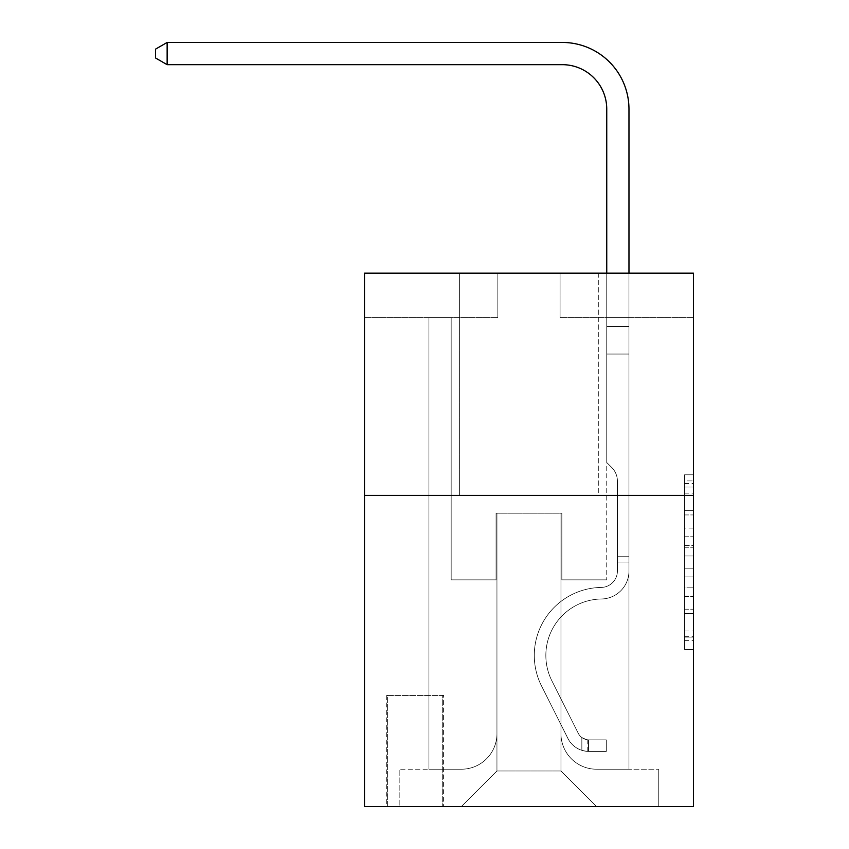 <?xml version="1.0" encoding="UTF-8"?>
<svg xmlns="http://www.w3.org/2000/svg" width="849" height="849" viewBox="0 0 849 849"><rect width="100%" height="100%" fill="white"/><g stroke="black" fill="none" stroke-linecap="round" stroke-linejoin="round"><path stroke-width="0.64" stroke-dasharray="4.25 3.18" d="M684.538 528.046L684.538 555.968L693.421 555.968L693.421 640.613L693.421 483.537L693.421 555.968L684.538 555.968L684.538 480.916L684.538 649.336L684.538 474.814L684.538 637.121L693.421 637.121L684.538 637.121L693.421 637.121L684.538 637.121L684.538 609.2L684.538 649.336L693.421 649.336L693.421 474.814L693.421 636.686L693.421 568.183L684.538 568.183L693.421 568.183L693.421 609.2L693.421 487.029L684.538 487.029L693.421 487.029L693.421 649.336L693.421 483.537L693.421 649.336L684.538 649.336L684.538 474.814L693.421 474.814L693.421 483.537L693.421 474.814L693.421 483.537L693.421 474.814L693.421 480.916L693.421 474.814L684.538 474.814L684.538 487.029L693.421 487.029L684.538 487.029L684.538 528.046L693.421 528.046M598.301 273.145L598.301 495.402L459.617 495.402L598.301 495.402L459.617 495.402L598.301 495.402L598.301 273.145L459.617 273.145L459.617 495.402L459.617 273.145L598.301 273.145M443.613 695.427L386.719 695.427L443.613 695.427L443.613 806.55L386.719 806.55L443.613 806.55M386.719 695.427L386.719 806.55M693.421 545.493L693.421 536.77L693.421 545.493L684.538 545.493L684.538 510.366L684.538 613.774L684.538 587.816L693.421 587.816L684.538 587.816L684.538 649.336L693.421 649.336L684.538 649.336L693.421 649.336L684.538 649.336L684.538 474.814L693.421 474.814L684.538 474.814L693.421 474.814L684.538 474.814L684.538 545.493L693.421 545.493M693.421 495.402L693.421 806.55L364.497 806.55L364.497 495.402L693.421 495.402L693.421 273.145L560.075 273.145L693.421 273.145L693.421 317.6L693.421 273.145L364.497 273.145L497.843 273.145L364.497 273.145L364.497 495.402L693.421 495.402L364.497 495.402M428.947 317.6L428.947 769.215L461.389 769.215A35.562 35.562 0 0 0 496.952 733.653L496.952 513.178L496.952 770.988L496.952 513.178L496.952 770.988L496.952 513.178L560.966 513.178L560.966 733.653A35.562 35.562 0 0 0 596.518 769.215L628.971 769.215L628.971 317.6L628.971 769.215L628.971 317.6L628.971 769.215L628.971 317.6L628.971 769.215L628.971 317.6L628.971 769.215L628.971 317.6L628.971 769.215L628.971 317.6L628.971 769.215L628.971 317.6L628.971 769.215L628.971 317.6L628.971 769.215L628.971 317.6L628.971 769.215L628.971 317.6L628.971 769.215L658.75 769.215L596.518 769.215L628.971 769.215L596.518 769.215L628.971 769.215L596.518 769.215L628.971 769.215L596.518 769.215L628.971 769.215L596.518 769.215L628.971 769.215L596.518 769.215L628.971 769.215L596.518 769.215L628.971 769.215L596.518 769.215L628.971 769.215L596.518 769.215L628.971 769.215L628.971 317.6L606.748 317.6L628.971 317.6L606.748 317.6L628.971 317.6L606.748 317.6L628.971 317.6L606.748 317.6L628.971 317.6L606.748 317.6L628.971 317.6L606.748 317.6L628.971 317.6L606.748 317.6L628.971 317.6L606.748 317.6L628.971 317.6L606.748 317.6L628.971 317.6L606.748 317.6L628.971 317.6L606.748 317.6L628.971 317.6L628.971 769.215L596.518 769.215A35.562 35.562 0 0 1 560.966 733.653A35.562 35.562 0 0 0 596.518 769.215A35.562 35.562 0 0 1 560.966 733.653A35.562 35.562 0 0 0 596.518 769.215A35.562 35.562 0 0 1 560.966 733.653A35.562 35.562 0 0 0 596.518 769.215A35.562 35.562 0 0 1 560.966 733.653A35.562 35.562 0 0 0 596.518 769.215A35.562 35.562 0 0 1 560.966 733.653A35.562 35.562 0 0 0 596.518 769.215A35.562 35.562 0 0 1 560.966 733.653A35.562 35.562 0 0 0 596.518 769.215A35.562 35.562 0 0 1 560.966 733.653A35.562 35.562 0 0 0 596.518 769.215A35.562 35.562 0 0 1 560.966 733.653A35.562 35.562 0 0 0 596.518 769.215A35.562 35.562 0 0 1 560.966 733.653A35.562 35.562 0 0 0 596.518 769.215A35.562 35.562 0 0 1 560.966 733.653L560.966 513.178L560.966 770.988L496.952 770.988L560.966 770.988L596.518 806.55L658.75 806.55L461.389 806.55L596.518 806.55L560.966 770.988L596.518 806.55L560.966 770.988L560.966 513.178L560.966 770.988L560.966 513.178L496.06 513.178L496.06 579.856L451.169 579.856L451.169 317.6L428.947 317.6L428.947 769.215L461.389 769.215A35.562 35.562 0 0 0 496.952 733.653L496.952 513.178L496.06 513.178L496.06 579.856L451.169 579.856L451.169 317.6L428.947 317.6L428.947 769.215L461.389 769.215L399.168 769.215L461.389 769.215L428.947 769.215L428.947 317.6L428.947 769.215L428.947 317.6L428.947 769.215L428.947 317.6L428.947 769.215L428.947 317.6L428.947 769.215L428.947 317.6L428.947 769.215L428.947 317.6L428.947 769.215L428.947 317.6L428.947 769.215L428.947 317.6L428.947 769.215L428.947 317.6L451.169 317.6L428.947 317.6L451.169 317.6L428.947 317.6L451.169 317.6L428.947 317.6L451.169 317.6L428.947 317.6L451.169 317.6L428.947 317.6L451.169 317.6L428.947 317.6L451.169 317.6L428.947 317.6L451.169 317.6L428.947 317.6L451.169 317.6L428.947 317.6L451.169 317.6L428.947 317.6L428.947 769.215L428.947 317.6M496.952 733.653L496.952 513.178L496.06 513.178L496.06 579.856L451.169 579.856L451.169 317.6L451.169 579.856L451.169 317.6L451.169 579.856L451.169 317.6L451.169 579.856L451.169 317.6L451.169 579.856L451.169 317.6L451.169 579.856L451.169 317.6L451.169 579.856L451.169 317.6L451.169 579.856L451.169 317.6L451.169 579.856L451.169 317.6L451.169 579.856L451.169 317.6L451.169 579.856L496.06 579.856L451.169 579.856L496.06 579.856L451.169 579.856L496.06 579.856L451.169 579.856L496.06 579.856L451.169 579.856L496.06 579.856L451.169 579.856L496.06 579.856L451.169 579.856L496.06 579.856L451.169 579.856L496.06 579.856L451.169 579.856L496.06 579.856L451.169 579.856L496.06 579.856L496.06 513.178L496.06 579.856L496.06 513.178L496.06 579.856L496.06 513.178L496.06 579.856L496.06 513.178L496.06 579.856L496.06 513.178L496.06 579.856L496.06 513.178L496.06 579.856L496.06 513.178L496.06 579.856L496.06 513.178L496.06 579.856L496.06 513.178L496.06 579.856L496.06 513.178L496.952 513.178L496.06 513.178L496.952 513.178L496.06 513.178L496.952 513.178L496.06 513.178L496.952 513.178L496.06 513.178L496.952 513.178L496.06 513.178L496.952 513.178L496.06 513.178L496.952 513.178L496.06 513.178L496.952 513.178L496.06 513.178L496.952 513.178L496.06 513.178L496.952 513.178L496.952 733.653A35.562 35.562 0 0 1 461.389 769.215A35.562 35.562 0 0 0 496.952 733.653A35.562 35.562 0 0 1 461.389 769.215A35.562 35.562 0 0 0 496.952 733.653A35.562 35.562 0 0 1 461.389 769.215A35.562 35.562 0 0 0 496.952 733.653A35.562 35.562 0 0 1 461.389 769.215A35.562 35.562 0 0 0 496.952 733.653A35.562 35.562 0 0 1 461.389 769.215A35.562 35.562 0 0 0 496.952 733.653A35.562 35.562 0 0 1 461.389 769.215A35.562 35.562 0 0 0 496.952 733.653A35.562 35.562 0 0 1 461.389 769.215A35.562 35.562 0 0 0 496.952 733.653A35.562 35.562 0 0 1 461.389 769.215A35.562 35.562 0 0 0 496.952 733.653A35.562 35.562 0 0 1 461.389 769.215A35.562 35.562 0 0 0 496.952 733.653M693.421 317.6L560.075 317.6L693.421 317.6M364.497 317.6L497.843 317.6L364.497 317.6L364.497 273.145L364.497 317.6M387.611 806.55L442.722 806.55L387.611 806.55L387.611 695.427L442.722 695.427L442.722 806.55L442.722 695.427L387.611 695.427L387.611 806.55M399.168 806.55L461.389 806.55L496.952 770.988L461.389 806.55L496.952 770.988L461.389 806.55L399.168 806.55L399.168 769.215L399.168 806.55M561.847 513.178L560.966 513.178L561.847 513.178L560.966 513.178L561.847 513.178L560.966 513.178L561.847 513.178L560.966 513.178L561.847 513.178L560.966 513.178L561.847 513.178L560.966 513.178L561.847 513.178L560.966 513.178L561.847 513.178L560.966 513.178L561.847 513.178L560.966 513.178L561.847 513.178L560.966 513.178L561.847 513.178L560.966 513.178L561.847 513.178L561.847 579.856L561.847 513.178M560.075 317.6L560.075 273.145L560.075 317.6M497.843 317.6L497.843 273.145L497.843 317.6M658.75 769.215L658.75 806.55L658.75 769.215M606.748 317.6L606.748 579.856L561.847 579.856L606.748 579.856L561.847 579.856L606.748 579.856L561.847 579.856L606.748 579.856L561.847 579.856L606.748 579.856L561.847 579.856L606.748 579.856L561.847 579.856L606.748 579.856L561.847 579.856L606.748 579.856L561.847 579.856L606.748 579.856L561.847 579.856L606.748 579.856L561.847 579.856L606.748 579.856L561.847 579.856L606.748 579.856L606.748 317.6M684.538 555.968L693.421 555.968L684.538 555.968M684.538 480.916L684.538 474.814L684.538 480.916L693.421 480.916L684.538 480.916M684.538 613.339L684.538 576.906L684.538 613.339L693.421 613.339L684.538 613.339M684.538 576.906L684.538 568.183L693.421 568.183L684.538 568.183L684.538 576.906L693.421 576.906L684.538 576.906M684.538 510.366L684.538 487.029L684.538 510.366L693.421 510.366L684.538 510.366M684.538 474.814L693.421 474.814L684.538 474.814L684.538 483.537L684.538 474.814L693.421 474.814M684.538 649.336L693.421 649.336L684.538 649.336L684.538 640.613L684.538 649.336M617.414 556.742L617.414 562.07L628.971 562.07L628.971 556.742L628.971 570.984L628.971 326.547L628.971 354.044L628.971 326.547L606.748 326.547L606.748 109.128A44.445 44.445 42.6 0 0 562.293 64.673L167.136 64.673L167.136 42.45L562.293 42.45A66.678 66.678 -137.4 0 1 628.971 109.128L628.971 354.044L628.971 326.547L606.748 326.547L606.748 354.044L628.971 354.044L628.971 326.547L628.971 354.044L628.971 326.547L606.748 326.547L606.748 109.128A44.445 44.445 42.6 0 0 562.293 64.673L167.136 64.673L155.579 58.008L155.579 49.115L155.579 58.008L167.136 64.673L167.136 42.45L167.136 64.673L155.579 58.008L155.579 49.115L167.136 42.45L155.579 49.115L155.579 58.008L167.136 64.673L167.136 42.45L562.293 42.45A66.678 66.678 -137.4 0 1 628.971 109.128L628.971 354.044L628.971 326.547L606.748 326.547L628.971 326.547L628.971 354.044L628.971 326.547L606.748 326.547L606.748 109.128A44.445 44.445 42.6 0 0 562.293 64.673L167.136 64.673L155.579 58.008L155.579 49.115L167.136 42.45L562.293 42.45A66.678 66.678 -137.4 0 1 628.971 109.128L628.971 354.044L628.971 326.547L606.748 326.547L606.748 462.503L611.758 467.512A19.315 19.315 -137.4 0 1 617.414 481.171A19.315 19.315 42.6 0 0 611.758 467.512L606.748 462.503L606.748 354.044L628.971 354.044L628.971 326.547L628.971 354.044L628.971 326.547L606.748 326.547L606.748 109.128A44.445 44.445 42.6 0 0 562.293 64.673L167.136 64.673L167.136 42.45L167.136 64.673L155.579 58.008L167.136 64.673L167.136 42.45L155.579 49.115L155.579 58.008L155.579 49.115L167.136 42.45L562.293 42.45A66.678 66.678 -137.4 0 1 628.971 109.128L628.971 354.044L628.971 326.547L606.748 326.547L628.971 326.547L628.971 570.984A28.006 28.006 -137.4 0 1 601.41 598.991A28.006 28.006 42.6 0 0 628.971 570.984L628.971 354.044L606.748 354.044L606.748 109.128A44.445 44.445 42.6 0 0 562.293 64.673L167.136 64.673L155.579 58.008L167.136 64.673L167.136 42.45L562.293 42.45A66.678 66.678 -137.4 0 1 628.971 109.128L628.971 326.547L606.748 326.547L606.748 462.503L611.758 467.512A19.315 19.315 -137.4 0 1 617.414 481.171A19.315 19.315 42.6 0 0 611.758 467.512L606.748 462.503L606.748 354.044L628.971 354.044L628.971 570.984A28.006 28.006 -137.4 0 1 601.41 598.991A28.006 28.006 42.6 0 0 628.971 570.984L628.971 354.044L606.748 354.044L606.748 109.128A44.445 44.445 42.6 0 0 562.293 64.673L167.136 64.673L155.579 58.008L155.579 49.115L155.579 58.008L167.136 64.673L167.136 42.45L167.136 64.673L155.579 58.008L155.579 49.115L167.136 42.45L155.579 49.115L155.579 58.008L167.136 64.673L167.136 42.45L562.293 42.45A66.678 66.678 -137.4 0 1 628.971 109.128L628.971 354.044L606.748 354.044L606.748 462.503L611.758 467.512A19.315 19.315 -137.4 0 1 617.414 481.171A19.315 19.315 42.6 0 0 611.758 467.512L606.748 462.503L606.748 326.547L628.971 326.547L606.748 326.547L606.748 109.128A44.445 44.445 42.6 0 0 562.293 64.673L167.136 64.673L155.579 58.008L155.579 49.115L167.136 42.45L562.293 42.45A66.678 66.678 -137.4 0 1 628.971 109.128L628.971 570.984A28.006 28.006 -137.4 0 1 601.41 598.991A28.006 28.006 42.6 0 0 628.971 570.984L628.971 354.044L606.748 354.044L606.748 462.503L611.758 467.512A19.315 19.315 -137.4 0 1 617.414 481.171A19.315 19.315 42.6 0 0 611.758 467.512L606.748 462.503L606.748 354.044L628.971 354.044L628.971 570.984A28.006 28.006 -137.4 0 1 601.41 598.991A56.448 56.448 42.6 0 0 551.861 680.781A56.448 56.448 -137.4 0 1 601.41 598.991A28.006 28.006 42.6 0 0 628.971 570.984L628.971 354.044L606.748 354.044L606.748 326.547L606.748 462.503L611.758 467.512A19.315 19.315 -137.4 0 1 617.414 481.171A19.315 19.315 42.6 0 0 611.758 467.512L606.748 462.503L606.748 354.044L628.971 354.044L628.971 570.984A28.006 28.006 -137.4 0 1 601.41 598.991A28.006 28.006 42.6 0 0 628.971 570.984L628.971 354.044L606.748 354.044L606.748 109.128A44.445 44.445 42.6 0 0 562.293 64.673L167.136 64.673L167.136 42.45L167.136 64.673L155.579 58.008L167.136 64.673L167.136 42.45L155.579 49.115L155.579 58.008L155.579 49.115L167.136 42.45L562.293 42.45A66.678 66.678 -137.4 0 1 628.971 109.128L628.971 326.547L606.748 326.547L628.971 326.547L628.971 109.128L628.971 326.547L606.748 326.547L606.748 109.128A44.445 44.445 42.6 0 0 562.293 64.673L167.136 64.673L155.579 58.008L167.136 64.673L167.136 42.45L562.293 42.45A66.678 66.678 -137.4 0 1 628.971 109.128L628.971 326.547L628.971 109.128L628.971 326.547L606.748 326.547L606.748 462.503L611.758 467.512A19.315 19.315 -137.4 0 1 617.414 481.171A19.315 19.315 42.6 0 0 611.758 467.512L606.748 462.503L606.748 354.044L628.971 354.044L628.971 570.984A28.006 28.006 -137.4 0 1 601.41 598.991A28.006 28.006 42.6 0 0 628.971 570.984L628.971 354.044L606.748 354.044L606.748 109.128A44.445 44.445 42.6 0 0 562.293 64.673L167.136 64.673L167.136 42.45L155.579 49.115L155.579 58.008L155.579 49.115L167.136 42.45L562.293 42.45A66.678 66.678 -137.4 0 1 628.971 109.128L628.971 326.547L606.748 326.547L606.748 109.128A44.445 44.445 42.6 0 0 562.293 64.673L167.136 64.673L562.293 64.673L167.136 64.673L167.136 42.45L562.293 42.45A66.678 66.678 -137.4 0 1 628.971 109.128L628.971 326.547L628.971 109.128L628.971 326.547L606.748 326.547L606.748 462.503L611.758 467.512A19.315 19.315 -137.4 0 1 617.414 481.171A19.315 19.315 42.6 0 0 611.758 467.512L606.748 462.503L606.748 354.044L628.971 354.044L628.971 570.984A28.006 28.006 -137.4 0 1 601.41 598.991A56.448 56.448 42.6 0 0 551.861 680.781A56.448 56.448 -137.4 0 1 601.41 598.991A28.006 28.006 42.6 0 0 628.971 570.984L628.971 354.044L606.748 354.044L606.748 109.128L606.748 462.503L611.758 467.512A19.315 19.315 -137.4 0 1 617.414 481.171A19.315 19.315 42.6 0 0 611.758 467.512L606.748 462.503L606.748 354.044L628.971 354.044L628.971 570.984A28.006 28.006 -137.4 0 1 601.41 598.991A28.006 28.006 42.6 0 0 628.971 570.984L628.971 354.044L606.748 354.044L606.748 109.128L606.748 462.503L611.758 467.512A19.315 19.315 -137.4 0 1 617.414 481.171A19.315 19.315 42.6 0 0 611.758 467.512L606.748 462.503L606.748 354.044L628.971 354.044L628.971 570.984A28.006 28.006 -137.4 0 1 601.41 598.991A28.006 28.006 42.6 0 0 628.971 570.984L628.971 354.044L606.748 354.044L606.748 109.128L606.748 462.503L611.758 467.512A19.315 19.315 -137.4 0 1 617.414 481.171A19.315 19.315 42.6 0 0 611.758 467.512L606.748 462.503L606.748 354.044L628.971 354.044L628.971 570.984A28.006 28.006 -137.4 0 1 601.41 598.991A56.448 56.448 42.6 0 0 551.861 680.781A56.448 56.448 -137.4 0 1 601.41 598.991A28.006 28.006 42.6 0 0 628.971 570.984L628.971 354.044L606.748 354.044L606.748 109.128L606.748 326.547L628.971 326.547L628.971 109.128L628.971 326.547L628.971 109.128L628.971 326.547L606.748 326.547L606.748 462.503L611.758 467.512A19.315 19.315 -137.4 0 1 617.414 481.171A19.315 19.315 42.6 0 0 611.758 467.512L606.748 462.503L606.748 354.044L628.971 354.044L628.971 570.984L628.971 562.07L617.414 562.07L617.414 556.742L628.971 556.742L617.414 556.742L617.414 570.984L617.414 481.171L617.414 570.984A16.449 16.449 -137.4 0 1 601.23 587.434A16.449 16.449 42.6 0 0 617.414 570.984L617.414 481.171L617.414 570.984L617.414 556.742L628.971 556.742L617.414 556.742L617.414 570.984A16.449 16.449 -137.4 0 1 601.23 587.434A16.449 16.449 42.6 0 0 617.414 570.984L617.414 481.171L617.414 570.984A16.449 16.449 -137.4 0 1 601.23 587.434A16.449 16.449 42.6 0 0 617.414 570.984L617.414 481.171L617.414 570.984L617.414 556.742L628.971 556.742L617.414 556.742L617.414 570.984A16.449 16.449 -137.4 0 1 601.23 587.434A68.005 68.005 42.6 0 0 541.535 685.971A68.005 68.005 -137.4 0 1 601.23 587.434A16.449 16.449 42.6 0 0 617.414 570.984L617.414 481.171L617.414 570.984A16.449 16.449 -137.4 0 1 601.23 587.434A16.449 16.449 42.6 0 0 617.414 570.984L617.414 481.171L617.414 570.984L617.414 556.742L628.971 556.742L617.414 556.742L617.414 570.984A16.449 16.449 -137.4 0 1 601.23 587.434A16.449 16.449 42.6 0 0 617.414 570.984L617.414 481.171L617.414 570.984A16.449 16.449 -137.4 0 1 601.23 587.434A68.005 68.005 42.6 0 0 541.535 685.971A68.005 68.005 -137.4 0 1 601.23 587.434A16.449 16.449 42.6 0 0 617.414 570.984L617.414 481.171L617.414 570.984L617.414 556.742L628.971 556.742L617.414 556.742L617.414 570.984A16.449 16.449 -137.4 0 1 601.23 587.434A16.449 16.449 42.6 0 0 617.414 570.984L617.414 481.171L617.414 570.984A16.449 16.449 -137.4 0 1 601.23 587.434A16.449 16.449 42.6 0 0 617.414 570.984L617.414 481.171L617.414 570.984L617.414 556.742L628.971 556.742M588.516 751.429A23.56 23.56 -137.4 0 1 567.917 738.45L541.535 685.971A68.005 68.005 -137.4 0 1 601.23 587.434A68.005 68.005 42.6 0 0 541.535 685.971L567.917 738.45L541.535 685.971A68.005 68.005 -137.4 0 1 601.23 587.434A16.449 16.449 42.6 0 0 617.414 570.984A16.449 16.449 -137.4 0 1 601.23 587.434A16.449 16.449 42.6 0 0 617.414 570.984L617.414 481.171L617.414 570.984A16.449 16.449 -137.4 0 1 601.23 587.434A16.449 16.449 42.6 0 0 617.414 570.984A16.449 16.449 42.6 0 1 601.23 587.434A68.005 68.005 42.6 0 0 541.535 685.971A68.005 68.005 -137.4 0 1 601.23 587.434A16.449 16.449 42.6 0 0 617.414 570.984A16.449 16.449 42.6 0 1 601.23 587.434A68.005 68.005 42.6 0 0 541.535 685.971A68.005 68.005 -137.4 0 1 601.23 587.434A16.449 16.449 42.6 0 0 617.414 570.984A16.449 16.449 42.6 0 1 601.23 587.434A16.449 16.449 42.6 0 0 617.414 570.984A16.449 16.449 42.6 0 1 601.23 587.434A68.005 68.005 42.6 0 0 541.535 685.971L567.917 738.45L541.535 685.971A68.005 68.005 -137.4 0 1 601.23 587.434A16.449 16.449 42.6 0 0 617.414 570.984A16.449 16.449 42.6 0 1 601.23 587.434A68.005 68.005 42.6 0 0 541.535 685.971A68.005 68.005 -137.4 0 1 601.23 587.434A16.449 16.449 42.6 0 0 617.414 570.984A16.449 16.449 42.6 0 1 601.23 587.434A16.449 16.449 42.6 0 0 617.414 570.984A16.449 16.449 42.6 0 1 601.23 587.434A68.005 68.005 42.6 0 0 541.535 685.971A68.005 68.005 -137.4 0 1 601.23 587.434A16.449 16.449 42.6 0 0 617.414 570.984A16.449 16.449 42.6 0 1 601.23 587.434A68.005 68.005 42.6 0 0 541.535 685.971L567.917 738.45A23.56 23.56 42.6 0 0 581.852 750.336A23.56 23.56 -137.4 0 1 567.917 738.45L541.535 685.971A68.005 68.005 -137.4 0 1 601.23 587.434A16.449 16.449 42.6 0 0 617.414 570.984A16.449 16.449 42.6 0 1 601.23 587.434A16.449 16.449 42.6 0 0 617.414 570.984A16.449 16.449 42.6 0 1 601.23 587.434A68.005 68.005 42.6 0 0 541.535 685.971A68.005 68.005 -137.4 0 1 601.23 587.434A16.449 16.449 42.6 0 0 617.414 570.984A16.449 16.449 42.6 0 1 601.23 587.434A68.005 68.005 42.6 0 0 541.535 685.971A68.005 68.005 -137.4 0 1 601.23 587.434A68.005 68.005 -137.4 0 0 541.535 685.971L567.917 738.45L541.535 685.971A68.005 68.005 -137.4 0 1 601.23 587.434A68.005 68.005 -137.4 0 0 541.535 685.971L567.917 738.45L541.535 685.971A68.005 68.005 -137.4 0 1 601.23 587.434A68.005 68.005 -137.4 0 0 541.535 685.971A68.005 68.005 -137.4 0 1 601.23 587.434A68.005 68.005 -137.4 0 0 541.535 685.971L567.917 738.45A23.56 23.56 42.6 0 0 581.852 750.336C588.707 751.789 588.707 751.789 581.852 750.336C588.707 751.789 588.707 751.789 581.852 750.336A23.56 23.56 -137.4 0 1 567.917 738.45L541.535 685.971A68.005 68.005 -137.4 0 1 601.23 587.434A68.005 68.005 -137.4 0 0 541.535 685.971L567.917 738.45L541.535 685.971A68.005 68.005 -137.4 0 1 601.23 587.434A68.005 68.005 -137.4 0 0 541.535 685.971A68.005 68.005 -137.4 0 1 601.23 587.434A68.005 68.005 -137.4 0 0 541.535 685.971L567.917 738.45L541.535 685.971A68.005 68.005 -137.4 0 1 601.23 587.434A68.005 68.005 -137.4 0 0 541.535 685.971L567.917 738.45A23.56 23.56 42.6 0 0 581.852 750.336C588.707 751.789 588.707 751.789 581.852 750.336C588.707 751.789 588.707 751.789 581.852 750.336A23.56 23.56 -137.4 0 1 567.917 738.45L541.535 685.971A68.005 68.005 -137.4 0 1 601.23 587.434A68.005 68.005 -137.4 0 0 541.535 685.971A68.005 68.005 -137.4 0 1 601.23 587.434A68.005 68.005 -137.4 0 0 541.535 685.971L567.917 738.45L541.535 685.971A68.005 68.005 -137.4 0 1 601.23 587.434A68.005 68.005 -137.4 0 0 541.535 685.971L567.917 738.45A23.56 23.56 42.6 0 0 581.852 750.336C588.707 751.789 588.707 751.789 581.852 750.336C588.707 751.789 588.707 751.789 581.852 750.336A23.56 23.56 -137.4 0 1 567.917 738.45L541.535 685.971L567.917 738.45A23.56 23.56 42.6 0 0 581.852 750.336C588.707 751.789 588.707 751.789 581.852 750.336C588.707 751.789 588.707 751.789 581.852 750.336A23.56 23.56 -137.4 0 1 567.917 738.45L541.535 685.971L567.917 738.45A23.56 23.56 42.6 0 0 581.852 750.336C588.707 751.789 588.707 751.789 581.852 750.336C588.707 751.789 588.707 751.789 581.852 750.336A23.56 23.56 -137.4 0 1 567.917 738.45L541.535 685.971L567.917 738.45A23.56 23.56 42.6 0 0 581.852 750.336C588.707 751.789 588.707 751.789 581.852 750.336C588.707 751.789 588.707 751.789 581.852 750.336A23.56 23.56 -137.4 0 1 567.917 738.45L541.535 685.971L567.917 738.45A23.56 23.56 42.6 0 0 581.852 750.336C588.707 751.789 588.707 751.789 581.852 750.336C588.707 751.789 588.707 751.789 581.852 750.336A23.56 23.56 -137.4 0 1 567.917 738.45L541.535 685.971L567.917 738.45A23.56 23.56 42.6 0 0 581.852 750.336C588.707 751.789 588.707 751.789 581.852 750.336C588.707 751.789 588.707 751.789 581.852 750.336A23.56 23.56 -137.4 0 1 567.917 738.45L541.535 685.971L567.917 738.45A23.56 23.56 42.6 0 0 581.852 750.336C588.707 751.789 588.707 751.789 581.852 750.336C588.707 751.789 588.707 751.789 581.852 750.336A23.56 23.56 -137.4 0 1 567.917 738.45L541.535 685.971L567.917 738.45A23.56 23.56 42.6 0 0 581.852 750.336C588.707 751.789 588.707 751.789 581.852 750.336C588.707 751.789 588.707 751.789 581.852 750.336A23.56 23.56 -137.4 0 1 567.917 738.45A23.56 23.56 -137.4 0 0 588.516 751.429L588.516 739.872A12.003 12.003 -137.4 0 1 578.243 733.26L551.861 680.781A56.448 56.448 -137.4 0 1 601.41 598.991A28.006 28.006 42.6 0 0 628.971 570.984A28.006 28.006 -137.4 0 1 601.41 598.991A28.006 28.006 42.6 0 0 628.971 570.984A28.006 28.006 42.6 0 1 601.41 598.991A56.448 56.448 42.6 0 0 551.861 680.781A56.448 56.448 -137.4 0 1 601.41 598.991A28.006 28.006 42.6 0 0 628.971 570.984A28.006 28.006 42.6 0 1 601.41 598.991A56.448 56.448 42.6 0 0 551.861 680.781A56.448 56.448 -137.4 0 1 601.41 598.991A28.006 28.006 42.6 0 0 628.971 570.984A28.006 28.006 42.6 0 1 601.41 598.991A28.006 28.006 42.6 0 0 628.971 570.984A28.006 28.006 42.6 0 1 601.41 598.991A56.448 56.448 42.6 0 0 551.861 680.781L578.243 733.26L551.861 680.781A56.448 56.448 -137.4 0 1 601.41 598.991A28.006 28.006 42.6 0 0 628.971 570.984A28.006 28.006 42.6 0 1 601.41 598.991A56.448 56.448 42.6 0 0 551.861 680.781A56.448 56.448 -137.4 0 1 601.41 598.991A28.006 28.006 42.6 0 0 628.971 570.984A28.006 28.006 42.6 0 1 601.41 598.991A28.006 28.006 42.6 0 0 628.971 570.984A28.006 28.006 42.6 0 1 601.41 598.991A56.448 56.448 42.6 0 0 551.861 680.781A56.448 56.448 -137.4 0 1 601.41 598.991A28.006 28.006 42.6 0 0 628.971 570.984A28.006 28.006 42.6 0 1 601.41 598.991A56.448 56.448 42.6 0 0 551.861 680.781L578.243 733.26A12.003 12.003 42.6 0 0 581.852 737.537C588.59 740.636 588.59 740.636 581.852 737.537C588.59 740.636 588.59 740.636 581.852 737.537A12.003 12.003 -137.4 0 1 578.243 733.26L551.861 680.781A56.448 56.448 -137.4 0 1 601.41 598.991A28.006 28.006 42.6 0 0 628.971 570.984A28.006 28.006 42.6 0 1 601.41 598.991A28.006 28.006 42.6 0 0 628.971 570.984A28.006 28.006 42.6 0 1 601.41 598.991A56.448 56.448 42.6 0 0 551.861 680.781A56.448 56.448 -137.4 0 1 601.41 598.991A28.006 28.006 42.6 0 0 628.971 570.984A28.006 28.006 42.6 0 1 601.41 598.991A56.448 56.448 42.6 0 0 551.861 680.781A56.448 56.448 -137.4 0 1 601.41 598.991A56.448 56.448 -137.4 0 0 551.861 680.781L578.243 733.26L551.861 680.781A56.448 56.448 -137.4 0 1 601.41 598.991A56.448 56.448 -137.4 0 0 551.861 680.781L578.243 733.26L551.861 680.781A56.448 56.448 -137.4 0 1 601.41 598.991A56.448 56.448 -137.4 0 0 551.861 680.781A56.448 56.448 -137.4 0 1 601.41 598.991A56.448 56.448 -137.4 0 0 551.861 680.781L578.243 733.26A12.003 12.003 42.6 0 0 581.852 737.537C588.59 740.636 588.59 740.636 581.852 737.537C588.59 740.636 588.59 740.636 581.852 737.537A12.003 12.003 -137.4 0 1 578.243 733.26L551.861 680.781A56.448 56.448 -137.4 0 1 601.41 598.991A56.448 56.448 -137.4 0 0 551.861 680.781L578.243 733.26L551.861 680.781A56.448 56.448 -137.4 0 1 601.41 598.991A56.448 56.448 -137.4 0 0 551.861 680.781A56.448 56.448 -137.4 0 1 601.41 598.991A56.448 56.448 -137.4 0 0 551.861 680.781L578.243 733.26L551.861 680.781A56.448 56.448 -137.4 0 1 601.41 598.991A56.448 56.448 -137.4 0 0 551.861 680.781L578.243 733.26A12.003 12.003 42.6 0 0 581.852 737.537C588.59 740.636 588.59 740.636 581.852 737.537C588.59 740.636 588.59 740.636 581.852 737.537A12.003 12.003 -137.4 0 1 578.243 733.26L551.861 680.781A56.448 56.448 -137.4 0 1 601.41 598.991A56.448 56.448 -137.4 0 0 551.861 680.781A56.448 56.448 -137.4 0 1 601.41 598.991A56.448 56.448 -137.4 0 0 551.861 680.781L578.243 733.26L551.861 680.781A56.448 56.448 -137.4 0 1 601.41 598.991A56.448 56.448 -137.4 0 0 551.861 680.781L578.243 733.26A12.003 12.003 42.6 0 0 581.852 737.537C588.59 740.636 588.59 740.636 581.852 737.537C588.59 740.636 588.59 740.636 581.852 737.537A12.003 12.003 -137.4 0 1 578.243 733.26L551.861 680.781L578.243 733.26A12.003 12.003 42.6 0 0 581.852 737.537C588.59 740.636 588.59 740.636 581.852 737.537C588.59 740.636 588.59 740.636 581.852 737.537A12.003 12.003 -137.4 0 1 578.243 733.26L551.861 680.781L578.243 733.26A12.003 12.003 42.6 0 0 581.852 737.537C588.59 740.636 588.59 740.636 581.852 737.537C588.59 740.636 588.59 740.636 581.852 737.537A12.003 12.003 -137.4 0 1 578.243 733.26L551.861 680.781L578.243 733.26A12.003 12.003 42.6 0 0 581.852 737.537C588.59 740.636 588.59 740.636 581.852 737.537C588.59 740.636 588.59 740.636 581.852 737.537A12.003 12.003 -137.4 0 1 578.243 733.26L551.861 680.781L578.243 733.26A12.003 12.003 42.6 0 0 581.852 737.537C588.59 740.636 588.59 740.636 581.852 737.537C588.59 740.636 588.59 740.636 581.852 737.537A12.003 12.003 -137.4 0 1 578.243 733.26L551.861 680.781L578.243 733.26A12.003 12.003 42.6 0 0 581.852 737.537C588.59 740.636 588.59 740.636 581.852 737.537C588.59 740.636 588.59 740.636 581.852 737.537A12.003 12.003 -137.4 0 1 578.243 733.26L551.861 680.781L578.243 733.26A12.003 12.003 42.6 0 0 581.852 737.537C588.59 740.636 588.59 740.636 581.852 737.537C588.59 740.636 588.59 740.636 581.852 737.537A12.003 12.003 -137.4 0 1 578.243 733.26L551.861 680.781L578.243 733.26A12.003 12.003 42.6 0 0 581.852 737.537C588.59 740.636 588.59 740.636 581.852 737.537C588.59 740.636 588.59 740.636 581.852 737.537A12.003 12.003 -137.4 0 1 578.243 733.26A12.003 12.003 -137.4 0 0 588.516 739.872L588.516 751.429L606.303 751.429L588.516 751.429A23.56 23.56 -137.4 0 1 567.917 738.45A23.56 23.56 -137.4 0 0 588.516 751.429L588.516 739.872L606.303 739.872L588.516 739.872A12.003 12.003 -137.4 0 1 578.243 733.26A12.003 12.003 -137.4 0 0 588.516 739.872L588.516 751.429L606.303 751.429L606.303 739.872L606.303 751.429L588.516 751.429A23.56 23.56 -137.4 0 1 567.917 738.45A23.56 23.56 -137.4 0 0 588.516 751.429L588.516 739.872L606.303 739.872L588.516 739.872A12.003 12.003 -137.4 0 1 578.243 733.26A12.003 12.003 -137.4 0 0 588.516 739.872L588.516 751.429L606.303 751.429L606.303 739.872L606.303 751.429L588.516 751.429A23.56 23.56 -137.4 0 1 567.917 738.45A23.56 23.56 -137.4 0 0 588.516 751.429L588.516 739.872L606.303 739.872L588.516 739.872A12.003 12.003 -137.4 0 1 578.243 733.26A12.003 12.003 -137.4 0 0 588.516 739.872L588.516 751.429L606.303 751.429L606.303 739.872L606.303 751.429L588.516 751.429A23.56 23.56 -137.4 0 1 567.917 738.45A23.56 23.56 -137.4 0 0 588.516 751.429L588.516 739.872L606.303 739.872L588.516 739.872A12.003 12.003 -137.4 0 1 578.243 733.26A12.003 12.003 -137.4 0 0 588.516 739.872L588.516 751.429L606.303 751.429L606.303 739.872L606.303 751.429L588.516 751.429A23.56 23.56 -137.4 0 1 567.917 738.45A23.56 23.56 -137.4 0 0 588.516 751.429L588.516 739.872L606.303 739.872L588.516 739.872A12.003 12.003 -137.4 0 1 578.243 733.26A12.003 12.003 -137.4 0 0 588.516 739.872L588.516 751.429L606.303 751.429L606.303 739.872L606.303 751.429L588.516 751.429A23.56 23.56 -137.4 0 1 567.917 738.45A23.56 23.56 -137.4 0 0 588.516 751.429L588.516 739.872L606.303 739.872L588.516 739.872A12.003 12.003 -137.4 0 1 578.243 733.26A12.003 12.003 -137.4 0 0 588.516 739.872L588.516 751.429L606.303 751.429L606.303 739.872L606.303 751.429L588.516 751.429A23.56 23.56 -137.4 0 1 567.917 738.45A23.56 23.56 -137.4 0 0 588.516 751.429L588.516 739.872L606.303 739.872L588.516 739.872A12.003 12.003 -137.4 0 1 578.243 733.26A12.003 12.003 -137.4 0 0 588.516 739.872L588.516 751.429L606.303 751.429L606.303 739.872L606.303 751.429L588.516 751.429A23.56 23.56 -137.4 0 1 567.917 738.45A23.56 23.56 -137.4 0 0 588.516 751.429L588.516 739.872L606.303 739.872L588.516 739.872A12.003 12.003 -137.4 0 1 578.243 733.26A12.003 12.003 -137.4 0 0 588.516 739.872L588.516 751.429L606.303 751.429L606.303 739.872L606.303 751.429L588.516 751.429A23.56 23.56 -137.4 0 1 567.917 738.45A23.56 23.56 -137.4 0 0 588.516 751.429L588.516 739.872L606.303 739.872L588.516 739.872A12.003 12.003 -137.4 0 1 578.243 733.26A12.003 12.003 -137.4 0 0 588.516 739.872L588.516 751.429L606.303 751.429L606.303 739.872L606.303 751.429L588.516 751.429A23.56 23.56 -137.4 0 1 567.917 738.45A23.56 23.56 -137.4 0 0 588.516 751.429L588.516 739.872L606.303 739.872L588.516 739.872A12.003 12.003 -137.4 0 1 578.243 733.26A12.003 12.003 -137.4 0 0 588.516 739.872L588.516 751.429L606.303 751.429L606.303 739.872L606.303 751.429L588.516 751.429M562.293 42.45A66.678 66.678 -137.4 0 1 628.971 109.128A66.678 66.678 -137.4 0 0 562.293 42.45A66.678 66.678 -137.4 0 1 628.971 109.128A66.678 66.678 -137.4 0 0 562.293 42.45A66.678 66.678 -137.4 0 1 628.971 109.128A66.678 66.678 -137.4 0 0 562.293 42.45A66.678 66.678 -137.4 0 1 628.971 109.128A66.678 66.678 -137.4 0 0 562.293 42.45A66.678 66.678 -137.4 0 1 628.971 109.128A66.678 66.678 -137.4 0 0 562.293 42.45L167.136 42.45L155.579 49.115L155.579 58.008L167.136 64.673L562.293 64.673L167.136 64.673L167.136 42.45L562.293 42.45L167.136 42.45L155.579 49.115L167.136 42.45L562.293 42.45L167.136 42.45L167.136 64.673L562.293 64.673L167.136 64.673L562.293 64.673L167.136 64.673L167.136 42.45L155.579 49.115L155.579 58.008L155.579 49.115L167.136 42.45L562.293 42.45L167.136 42.45L155.579 49.115L155.579 58.008L167.136 64.673L562.293 64.673L167.136 64.673L167.136 42.45L562.293 42.45L167.136 42.45L155.579 49.115L167.136 42.45L155.579 49.115L155.579 58.008L167.136 64.673M628.971 273.145L628.971 326.547L606.748 326.547L606.748 109.128L606.748 273.145M606.303 739.872L588.962 739.872L606.303 739.872L606.303 751.429L606.303 739.872M581.852 750.336C588.707 751.789 588.707 751.789 581.852 750.336C588.707 751.789 588.707 751.789 581.852 750.336L581.852 737.537L581.852 750.336M684.538 609.2L693.421 609.2L684.538 609.2M684.538 596.104L693.421 596.104M684.538 514.95L693.421 514.95L684.538 514.95M684.538 483.537L693.421 483.537M684.538 640.613L693.421 640.613M684.538 631.009L693.421 631.009M684.538 493.142L693.421 493.142M684.538 547.244L693.421 547.244L684.538 547.244M684.538 596.539L693.421 596.539L684.538 596.539M684.538 613.774L693.421 613.774L684.538 613.774M684.538 536.77L693.421 536.77L684.538 536.77M617.414 562.07L628.971 562.07L617.414 562.07M684.538 636.686L693.421 636.686M684.538 637.121L693.421 637.121M684.538 487.029L693.421 487.029M587.19 739.744L587.19 751.365"/><path stroke-width="1.27" d="M693.421 495.402L693.421 806.55L364.497 806.55L364.497 273.145L693.421 273.145L693.421 495.402L364.497 495.402M606.748 273.145L606.748 109.128A44.445 44.445 42.6 0 0 562.293 64.673L167.136 64.673L155.579 58.008L155.579 49.115L167.136 42.45L562.293 42.45A66.678 66.678 -137.4 0 1 628.971 109.128L628.971 273.145M606.748 109.128A44.445 44.445 42.6 0 0 562.293 64.673A44.445 44.445 42.6 0 1 606.748 109.128A44.445 44.445 42.6 0 0 562.293 64.673A44.445 44.445 42.6 0 1 606.748 109.128A44.445 44.445 42.6 0 0 562.293 64.673A44.445 44.445 42.6 0 1 606.748 109.128A44.445 44.445 42.6 0 0 562.293 64.673A44.445 44.445 42.6 0 1 606.748 109.128A44.445 44.445 42.6 0 0 562.293 64.673A44.445 44.445 42.6 0 1 606.748 109.128M167.136 64.673L167.136 42.45L562.293 42.45"/></g></svg>
